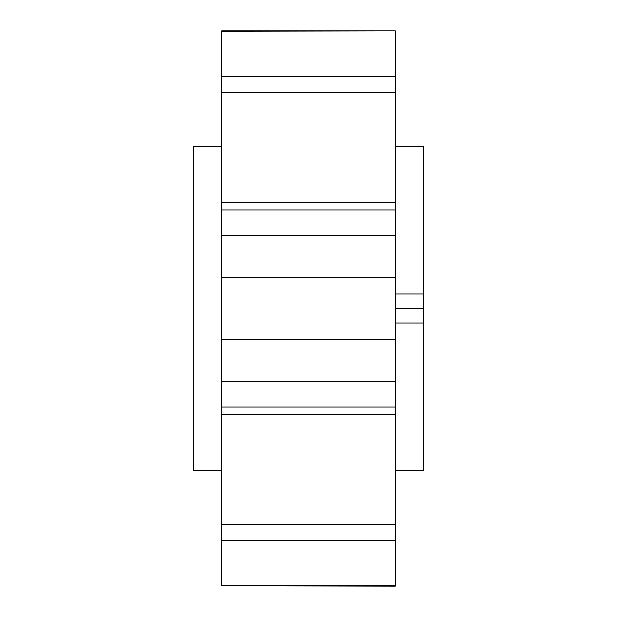 <?xml version="1.0" encoding="UTF-8"?>
<svg xmlns="http://www.w3.org/2000/svg" width="617" height="617" viewBox="0 0 617 617"><rect width="100%" height="100%" fill="white"/><g stroke="black" fill="none" stroke-linecap="round" stroke-linejoin="round"><path stroke-width="0.93" d="M221.734 146.537L193.275 146.537L193.275 470.462L221.734 470.462L221.734 76.531M395.266 308.5L423.725 308.5L423.725 146.537L395.266 146.537M423.725 294.039L395.266 294.039M395.266 322.961L423.725 322.961L423.725 470.462L395.266 470.462M221.734 585.818L395.266 586.15L395.266 540.847L221.734 540.847L221.734 585.818L395.266 585.818M221.734 524.866L395.266 524.866L395.266 414.2L221.734 414.2L221.734 540.847M395.266 76.531L221.734 76.153L221.734 30.85L395.266 30.85L221.734 31.182M221.734 209.88L395.266 209.88L395.266 31.182M395.266 92.134L221.734 92.134M221.734 381.267L395.266 381.267L395.266 235.733L221.734 235.733M395.266 414.2L395.266 407.12L221.734 407.12M395.266 209.88L395.266 235.733M395.266 381.267L395.266 407.12M395.266 524.866L395.266 540.847M423.725 322.961L423.725 308.5M221.734 202.8L395.266 202.8M221.734 339.574L395.266 339.574M221.734 339.79L395.266 339.79M221.734 277.21L395.266 277.21M221.734 277.426L395.266 277.426"/></g></svg>
